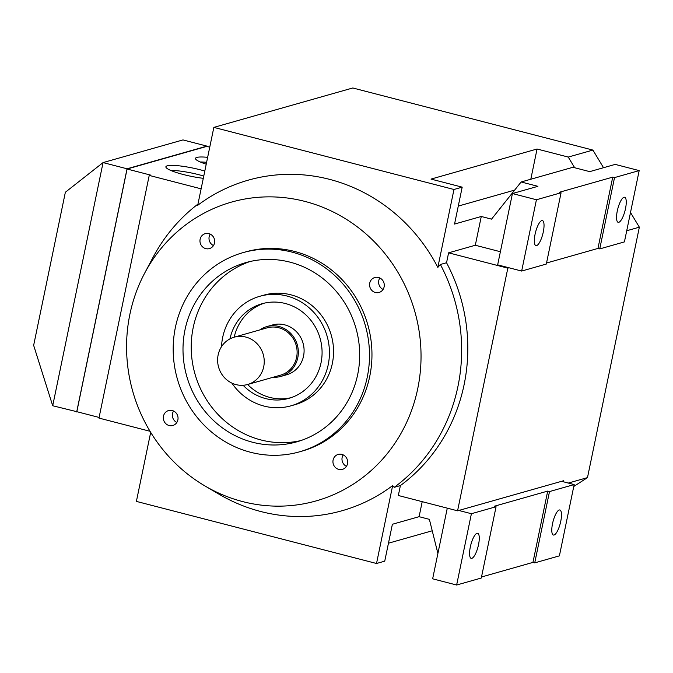<?xml version="1.0" encoding="UTF-8"?>
<svg xmlns="http://www.w3.org/2000/svg" width="673" height="673" viewBox="0 0 673 673"><rect width="100%" height="100%" fill="white"/><g stroke="black" fill="none" stroke-linecap="round" stroke-linejoin="round"><path stroke-width="1.01" d="M541.773 220.601A12.938 3.744 -75.5 0 1 542.421 220.584A12.938 3.744 -75.5 0 1 543.061 232.993A12.938 3.744 -75.5 0 1 536.591 245.62A12.938 3.744 -75.5 0 1 535.944 245.637A12.938 3.744 -75.5 0 1 535.304 233.228A12.938 3.744 -75.5 0 1 541.773 220.601M623.989 197.282A12.938 3.744 -75.5 0 1 624.637 197.265A12.938 3.744 -75.5 0 1 625.276 209.673A12.938 3.744 -75.5 0 1 618.807 222.3A12.938 3.744 -75.5 0 1 618.159 222.317A12.938 3.744 -75.5 0 1 617.52 209.909A12.938 3.744 -75.5 0 1 623.989 197.282M204.979 485.965A155.278 146.571 74.2 0 1 129.889 314.291A155.278 146.571 74.2 0 1 144.628 273.221A155.278 146.571 74.2 0 1 325.21 208.293A155.278 146.571 74.2 0 1 417.723 388.725A155.278 146.571 74.2 0 1 204.979 485.965L219.028 494.209A171.808 162.168 -105.8 0 0 392.653 485.586L394.227 487.328L400.393 485.578L398.34 495.496L457.573 510.815L563.629 480.732L563.41 481.784M521.659 271.051L546.316 264.052L561.08 192.756L536.423 199.755L521.659 271.051L509.066 267.795L507.829 268.148L448.597 252.829L446.544 262.739L440.378 264.489A173.398 163.674 74.2 0 1 457.943 386.42A173.398 163.674 74.2 0 1 394.227 487.328M341.85 454.384A7.765 7.327 74.2 0 1 347.655 461.813A7.765 7.327 74.2 0 1 342.414 469.359A7.765 7.327 74.2 0 1 338.738 469.392A7.765 7.327 74.2 0 1 332.942 461.964A7.765 7.327 74.2 0 1 338.174 454.418A7.765 7.327 74.2 0 1 341.85 454.384M208.874 233.624A7.765 7.327 74.2 0 1 214.679 241.06A7.765 7.327 74.2 0 1 209.438 248.598A7.765 7.327 74.2 0 1 205.761 248.631A7.765 7.327 74.2 0 1 199.965 241.203A7.765 7.327 74.2 0 1 205.198 233.657A7.765 7.327 74.2 0 1 208.874 233.624M172.238 410.522A7.765 7.327 74.2 0 1 178.042 417.958A7.765 7.327 74.2 0 1 172.801 425.496A7.765 7.327 74.2 0 1 169.133 425.529A7.765 7.327 74.2 0 1 163.329 418.101A7.765 7.327 74.2 0 1 168.57 410.555A7.765 7.327 74.2 0 1 172.238 410.522M378.487 277.486A7.765 7.327 74.2 0 1 384.283 284.915A7.765 7.327 74.2 0 1 379.05 292.461A7.765 7.327 74.2 0 1 375.374 292.494A7.765 7.327 74.2 0 1 369.57 285.058A7.765 7.327 74.2 0 1 374.811 277.52A7.765 7.327 74.2 0 1 378.487 277.486M229.956 338.889A49.171 46.412 74.2 0 1 262.033 303.733A49.171 46.412 74.2 0 1 321.029 362.831A49.171 46.412 74.2 0 1 288.868 398.349A49.171 46.412 74.2 0 1 243.113 385.276M234.179 337.19A49.171 46.412 74.2 0 1 264.102 303.203M221.526 346.645A56.936 53.739 74.2 0 1 222.679 337.392A56.936 53.739 74.2 0 1 259.913 296.263L264.026 295.102A56.936 53.739 74.2 0 1 332.336 363.521A56.936 53.739 74.2 0 1 295.102 404.65L290.988 405.819A56.936 53.739 74.2 0 1 231.865 383.097M259.913 296.263A56.936 53.739 74.2 0 1 328.222 364.69A56.936 53.739 74.2 0 1 290.988 405.819M184.991 329.879A93.168 87.944 74.2 0 1 245.914 262.579A93.168 87.944 74.2 0 1 357.691 374.541A93.168 87.944 74.2 0 1 296.768 441.841A93.168 87.944 74.2 0 1 184.991 329.879M300.848 440.571A93.168 87.944 74.2 0 1 193.21 327.549A93.168 87.944 74.2 0 1 250.053 261.519M243.088 252.619L245.552 251.921A103.524 97.711 74.2 0 1 369.755 376.316A103.524 97.711 74.2 0 1 302.059 451.103L299.594 451.802A103.524 97.711 74.2 0 1 175.392 327.398A103.524 97.711 74.2 0 1 243.088 252.619A103.524 97.711 74.2 0 1 367.29 377.023A103.524 97.711 74.2 0 1 299.594 451.802M236.004 384.603A24.59 23.21 74.2 0 1 217.631 361.065A24.59 23.21 74.2 0 1 234.212 337.181A24.59 23.21 74.2 0 1 245.847 337.072A24.59 23.21 74.2 0 1 264.22 360.61A24.59 23.21 74.2 0 1 247.63 384.493A24.59 23.21 74.2 0 1 236.004 384.603M234.212 337.181L267.097 327.852A24.59 23.21 74.2 0 1 278.731 327.743A24.59 23.21 74.2 0 1 297.104 351.281A24.59 23.21 74.2 0 1 280.515 375.164L247.63 384.493A49.171 46.412 74.2 0 0 290.913 397.718M280.868 376.409L286.622 374.777A25.877 24.43 -105.8 0 0 304.078 349.64A25.877 24.43 -105.8 0 0 284.746 324.857A25.877 24.43 -105.8 0 0 272.498 324.975L266.744 326.607A25.877 24.43 74.2 0 1 278.984 326.489A25.877 24.43 74.2 0 1 298.324 351.272A25.877 24.43 74.2 0 1 280.868 376.409A25.877 24.43 74.2 0 1 273.179 377.242M203.296 178.32A26.398 4.215 -168.3 0 1 165.878 166.786A26.398 4.215 -168.3 0 1 167.266 165.81A26.398 4.215 -168.3 0 1 204.802 171.06M206.224 164.187A26.398 4.215 -168.3 0 1 195.473 158.391A26.398 4.215 -168.3 0 1 196.861 157.415A26.398 4.215 -168.3 0 1 207.646 157.331M471.832 558.338A12.938 3.744 -75.5 0 1 471.184 558.354A12.938 3.744 -75.5 0 1 470.545 545.946A12.938 3.744 -75.5 0 1 477.014 533.319A12.938 3.744 -75.5 0 1 477.662 533.302A12.938 3.744 -75.5 0 1 478.301 545.71A12.938 3.744 -75.5 0 1 471.832 558.338M554.047 535.018A12.938 3.744 -75.5 0 1 553.399 535.035A12.938 3.744 -75.5 0 1 552.76 522.627A12.938 3.744 -75.5 0 1 559.229 509.999A12.938 3.744 -75.5 0 1 559.877 509.983A12.938 3.744 -75.5 0 1 560.516 522.391A12.938 3.744 -75.5 0 1 554.047 535.018M432.234 530.787L388.456 543.204M392.653 485.586L376.518 563.494L384.737 561.164L392.384 524.267L419.102 516.687L422.207 501.671M376.518 563.494L136.392 501.402L150.685 432.369M471.403 513.718L496.068 506.727L481.296 578.023L456.639 585.022L471.403 513.718L458.809 510.462M496.068 506.727L494.268 506.256L547.704 491.097L549.505 491.568L574.162 484.568L561.568 481.313M573.775 486.47L587.487 477.62L568.323 483.054M587.487 477.62L639.35 227.18L626.723 230.755M507.829 268.148L457.573 510.815M574.162 484.568L559.398 555.864L534.732 562.864L532.94 562.401L481.515 576.988M549.505 491.568L534.732 562.864M547.704 491.097L532.94 562.401M456.639 585.022L432.646 578.814L447.284 508.149M419.102 516.687L429.374 519.346L437.896 553.458M448.597 252.829L475.315 245.25L481.271 216.479L454.553 224.059L462.191 187.153L431.014 179.094L537.062 149.011L568.248 157.07L574.666 167.737M514.668 190.097L458.271 206.089M530.804 179.237L537.062 149.011M462.191 187.153L453.972 189.492L437.837 267.4A171.808 162.168 -105.8 0 0 197.711 205.299L213.846 127.39L453.972 189.492M440.378 264.489L437.837 267.4M599.752 248.901L624.418 241.901L639.182 170.597L614.525 177.596L599.752 248.901L597.961 248.43L546.535 263.017M481.271 216.479L491.542 219.137L521.129 181.979L537.92 186.32L512.431 193.546L497.667 264.851L509.066 267.795M536.423 199.755L512.431 193.546M561.08 192.756L559.288 192.293L612.724 177.134L614.525 177.596M597.961 248.43L612.724 177.134M639.182 170.597L615.198 164.397L589.716 171.632L572.925 167.283L521.129 181.979M500.384 251.727L475.315 245.25M639.35 227.18L630.508 212.5M603.53 167.712L592.905 150.079L352.778 87.978L213.846 127.39M592.905 150.079L568.248 157.07M99.108 417.445L76.823 411.683L127.079 169.016L206.821 146.394L209.757 147.151M127.079 169.016L150.466 175.064L149.229 175.409L201.126 188.835M149.229 175.409L98.973 418.084L150.029 431.284M103.062 162.588L52.704 405.752L33.65 345.358L65.357 192.251L103.062 162.588L127.046 168.788L206.956 146.125L182.972 139.917L103.062 162.588M77.26 411.8L52.704 405.752M76.688 411.96L127.046 168.788M206.611 162.336A26.398 4.215 11.7 0 0 200.251 161.983M203.768 176.065A26.398 4.215 11.7 0 0 170.656 170.378M259.761 329.938A25.877 24.43 74.2 0 1 266.744 326.607M379.824 277.974A7.765 7.327 -105.8 0 0 383.08 289.44M173.584 411.018A7.765 7.327 -105.8 0 0 176.831 422.476M210.212 234.111A7.765 7.327 -105.8 0 0 213.467 245.578M343.188 454.872A7.765 7.327 -105.8 0 0 346.444 466.339M446.544 262.739A173.398 163.674 74.2 0 1 400.393 485.578M144.628 273.221L152.99 257.439A173.398 163.674 74.2 0 1 197.955 204.112"/></g></svg>
